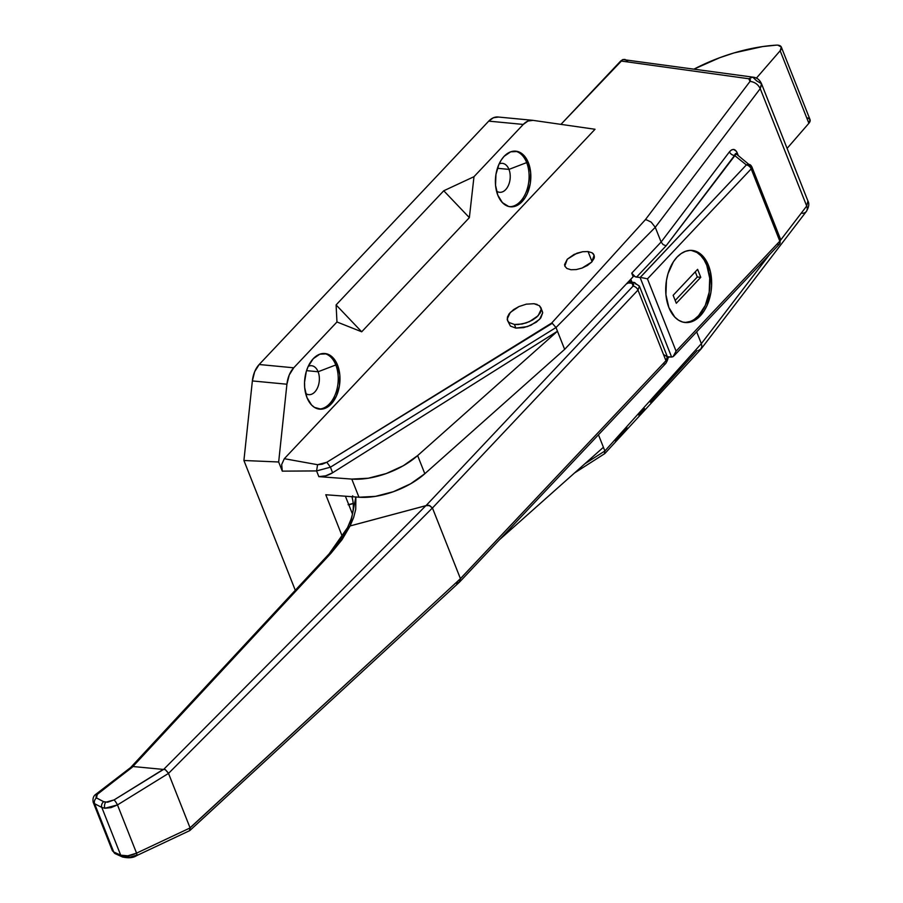 <?xml version="1.0" encoding="UTF-8"?>
<svg xmlns="http://www.w3.org/2000/svg" width="903" height="903" viewBox="0 0 903 903"><rect width="100%" height="100%" fill="white"/><g stroke="black" fill="none" stroke-linecap="round" stroke-linejoin="round"><path stroke-width="1.35" d="M508.626 322.642L510.455 326.107L515.873 328.094L527.454 326.604L536.303 322.19L540.784 317.958L542.692 312.799L540.931 307.72L541.247 309.165L538.165 315.723L529.508 321.615L522.148 324.019L514.439 324.47L515.873 328.094L523.582 327.642L530.941 325.249L539.599 319.346L542.692 312.799L542.206 310.971M507.509 320.463L510.455 326.107L515.873 328.094L514.439 324.47L509.021 322.484L507.509 320.463L507.193 319.019L510.274 312.461L518.943 306.557L526.291 304.164L534.012 303.713L539.418 305.699L540.931 307.72M305.643 393.403A14.527 9.154 95.5 0 0 316.739 389.362A14.527 9.154 95.5 0 0 318.104 371.754L335.814 364.959A27.948 17.608 -84.5 0 1 335.442 394.047A27.948 17.608 -84.5 0 1 318.736 409.036A27.948 17.608 95.5 0 0 335.442 394.047A27.948 17.608 95.5 0 0 335.814 364.959L337.541 365.117A27.948 17.608 -84.5 0 1 336.932 394.814A27.948 17.608 -84.5 0 1 319.594 409.161A27.948 17.608 -84.5 0 1 306.952 397.546L304.683 387.647L304.548 382.229L306.286 371.494L308.104 366.595L313.273 358.672L319.809 354.19L326.717 353.841L329.979 355.263L335.498 361.008L337.541 365.117L339.81 375.027L339.415 385.897L336.39 396.078L331.22 404.002L328.071 406.734L321.22 409.194L314.515 407.411L311.558 404.995L306.952 397.546A27.948 17.608 -84.5 0 1 307.573 367.848A27.948 17.608 -84.5 0 1 324.911 353.513A27.948 17.608 -84.5 0 1 337.541 365.117L335.814 364.959A27.948 17.608 95.5 0 0 324.042 353.468A27.948 17.608 -84.5 0 1 335.814 364.959L318.104 371.754A14.527 9.154 -84.5 0 1 317.788 387.195A14.527 9.154 -84.5 0 1 308.77 394.645A14.527 9.154 -84.5 0 1 305.643 393.403M496.503 191.052A14.527 9.154 95.5 0 0 507.599 187A14.527 9.154 95.5 0 0 508.965 169.392L526.675 162.596A27.948 17.608 -84.5 0 1 526.302 191.696A27.948 17.608 -84.5 0 1 509.597 206.685A27.948 17.608 95.5 0 0 526.302 191.696A27.948 17.608 95.5 0 0 526.675 162.596L528.402 162.766A27.948 17.608 -84.5 0 1 527.792 192.463A27.948 17.608 -84.5 0 1 510.455 206.798A27.948 17.608 -84.5 0 1 497.813 195.195L495.544 185.284L495.95 174.414L498.964 164.244L501.323 159.91L504.134 156.309L510.669 151.828L517.577 151.49L520.839 152.9L523.808 155.327L528.402 162.766L530.671 172.676L530.275 183.546L527.25 193.716L524.891 198.05L518.932 204.371L512.08 206.832L508.649 206.471L502.418 202.633L497.813 195.195A27.948 17.608 -84.5 0 1 498.433 165.497A27.948 17.608 -84.5 0 1 515.771 151.162A27.948 17.608 -84.5 0 1 528.402 162.766L526.675 162.596A27.948 17.608 95.5 0 0 514.902 151.106A27.948 17.608 -84.5 0 1 526.675 162.596L508.965 169.392A14.527 9.154 -84.5 0 1 508.649 184.833A14.527 9.154 -84.5 0 1 499.63 192.294A14.527 9.154 -84.5 0 1 496.503 191.052M684.372 322.416A36.222 22.823 95.5 0 0 706.225 303.182A36.222 22.823 95.5 0 0 706.778 265.29L708.505 265.459A36.222 22.823 -84.5 0 1 707.704 303.95A36.222 22.823 -84.5 0 1 685.242 322.529A36.222 22.823 -84.5 0 1 668.863 307.483L674.823 317.134L678.661 320.272L682.894 322.1L687.341 322.574L691.845 321.66L696.224 319.391L703.956 311.185L707.015 305.575L710.921 292.391L711.62 285.325L710.39 271.6L705.853 260.132L702.545 255.82L698.696 252.682L694.475 250.842L690.016 250.368L685.524 251.294L681.144 253.562L677.047 257.095L673.401 261.757L667.994 273.722L666.437 280.562L665.917 294.649L668.863 307.483A36.222 22.823 -84.5 0 1 669.654 269.004A36.222 22.823 -84.5 0 1 692.127 250.424A36.222 22.823 -84.5 0 1 708.505 265.459L706.778 265.29A36.222 22.823 95.5 0 0 691.258 250.368L696.969 252.513L700.818 255.651L704.126 259.962L706.778 265.29L709.713 278.135L709.194 292.222L705.288 305.406L698.583 315.689L694.497 319.222M588.056 251.565L592.052 261.667L588.056 251.565L582.728 251.711L588.056 251.565L592.075 252.795L588.056 251.565M576.915 253.212L582.728 251.711L574.105 254.409L567.287 259.217L576.915 253.212M564.804 266.058L567.287 259.217L564.589 264.5L564.804 266.058L566.903 268.484L564.872 266.216M570.922 269.726L566.903 268.484L570.922 269.726L576.249 269.579L582.063 268.067L587.492 265.437L591.691 262.062L594.039 258.484L594.4 256.779L593.395 253.878L592.075 252.795L594.174 255.233L591.691 262.062L582.063 268.067L576.249 269.579L570.922 269.726M306.557 370.648L318.104 371.754L306.557 370.648M497.418 168.285L508.965 169.392L497.418 168.285M499.088 163.985A14.527 9.154 -84.5 0 1 502.395 163.353A14.527 9.154 -84.5 0 1 508.965 169.392A14.527 9.154 95.5 0 0 499.088 163.985M308.228 366.347A14.527 9.154 -84.5 0 1 311.535 365.715A14.527 9.154 -84.5 0 1 318.104 371.754A14.527 9.154 95.5 0 0 308.228 366.347M627.845 61.709L625.034 59.429L622.833 59.542L620.745 60.975L748.801 78.753L750.404 79.667L750.032 81.405L645.329 219.734L551.665 323.06L326.818 462.268L330.419 467.19L332.62 472.766A13.41 6.558 -21.6 0 1 318.838 476.637L316.581 470.926L318.838 476.637L351.786 479.087L368.266 478.229L386.202 473.567L403.381 465.7L417.637 455.586L557.456 331.232L417.637 455.586A53.661 26.232 158.4 0 1 351.786 479.087L318.838 476.637L325.701 475.813L332.62 472.766L557.456 331.232L556 327.529L330.419 467.19L332.62 472.766L557.456 331.232L564.646 349.359L424.816 473.725L417.637 455.586L424.816 473.725A53.661 26.232 -21.6 0 1 358.965 497.226L351.786 479.087L358.965 497.226L325.791 494.754L342.451 536.822L325.791 494.754L358.965 497.226L375.445 496.368L393.381 491.706L410.56 483.827L424.816 473.725L564.646 349.359L633.15 276.724L631.739 273.157L661.109 242.027L655.273 227.308L556 327.529L564.646 349.359L633.15 276.724L631.739 273.157L635.159 276.69L640.114 277.503L671.606 357.046L666.933 356.945M604.875 453.509L700.818 349.269L701.891 346.38L701.349 343.659L604.875 450.992L603.407 447.29L499.494 539.712L603.407 447.29L598.463 434.783L604.875 450.981L701.349 343.659L696.664 331.841L701.349 343.659L769.548 254.567L701.349 343.659L701.891 346.38L701.067 348.987L806.334 211.471A8.94 6.073 37.4 0 1 802.248 213.3M669.191 356.854L667.735 358.401L669.191 356.854M761.658 84.329L760.224 88.641L655.273 227.308L651.198 222.138L646.785 219.971L651.198 222.138L655.273 227.308L556 327.529L552.264 323.297L556 327.529L330.419 467.19L316.581 470.926L330.419 467.19L326.818 462.268L552.264 323.297L551.665 323.06L645.329 219.734L646.785 219.971L645.329 219.734L750.032 81.405C754.66 81.936 758.068 84.351 760.224 88.641L806.706 206.031L780.745 239.95L806.706 206.031L760.224 88.641C758.068 84.351 754.66 81.936 750.032 81.405L748.801 78.753L752.752 77.127L622.833 59.542L560.944 124.366L620.745 60.975L748.801 78.753L752.752 77.127L756.59 80.818L761.477 83.686L760.224 88.641L655.273 227.308L661.109 242.027L729.455 151.817L731.509 149.932L733.688 149.424L736.464 151.377L738.056 155.023L737.119 152.652A4.47 2.19 -21.6 0 0 736.622 153.871A4.47 2.19 158.4 0 1 737.119 152.652C735.087 148.713 732.536 148.431 729.455 151.817A4.47 3.025 -142.9 0 0 734.568 155.44L666.098 245.808L636.57 277.108L640.182 277.514L746.363 164.933L734.568 155.44L746.363 164.933L640.114 277.503L671.606 357.046L668.118 356.775A4.47 2.698 43.3 0 0 667.385 356.809L665.951 360.703L667.385 356.82M498.445 117.063L493.433 117.751L488.726 121.126L259.172 364.507L254.669 371.686L252.366 380.931L243.912 460.496L295.292 590.28L243.912 460.496L252.366 380.931L286.917 384.226L278.666 461.986L243.912 460.496L278.666 461.986L282.289 471.14L278.666 461.986L286.917 384.226A22.361 14.087 -84.5 0 1 293.735 367.803L289.231 374.993L286.917 384.226L252.366 380.931A22.361 14.087 95.5 0 1 259.172 364.507L488.726 121.126L523.277 124.433L473.985 176.695L469.357 217.646L361.697 331.796L336.966 321.976L293.735 367.803L259.172 364.507L293.735 367.803L336.966 321.976L336.097 304.921L336.966 321.976L361.697 331.796L336.097 304.921L443.757 190.77L336.097 304.921L361.697 331.796L469.357 217.646L443.757 190.77L473.985 176.695L443.757 190.77L469.357 217.646L473.985 176.695L523.277 124.433A22.361 14.087 -84.5 0 1 532.589 120.302A22.361 14.087 -84.5 0 1 533.007 120.359L527.984 121.047L523.277 124.433L488.726 121.126A22.361 14.087 95.5 0 1 498.027 117.006A22.361 14.087 95.5 0 1 498.445 117.063M316.581 470.926L282.289 471.14L281.691 464.503L284.31 458.701L595.032 129.264L533.007 120.359L595.032 129.264L284.31 458.701L281.691 464.503L282.289 471.14L316.581 470.926L317.574 464.706L284.31 458.701L317.574 464.706L316.581 470.926M326.818 462.268L322.168 464.244L317.574 464.706L326.818 462.268M615.406 440.89L627.156 427.999M638.76 415.098L644.516 408.641M650.284 402.185L697.139 350.601M806.706 206.031L807.903 200.951L806.706 206.031A8.94 6.073 37.4 0 1 806.345 211.449A8.94 6.073 -142.6 0 0 806.706 206.031M604.875 450.981L584.839 463.803L604.875 450.981L604.412 453.791L604.875 450.981M632.021 282.267L630.813 279.208L632.021 282.267M674.372 355.421L673.051 356.662L676.076 351.154L647.451 278.869L751.194 168.884A4.47 2.698 -136.7 0 0 746.363 164.933A4.47 3.714 -51.2 0 1 750.54 165.068A4.47 3.714 -51.2 0 1 751.522 166.412A4.47 2.19 158.4 0 1 751.894 166.908A4.47 2.19 158.4 0 1 751.194 168.884L779.82 241.157L676.076 351.154L647.451 278.869L751.194 168.884L779.82 241.157L676.076 351.154L673.931 355.94L779.616 243.9A4.47 2.698 -136.7 0 0 779.82 241.157A4.47 2.698 43.3 0 1 779.616 243.9A4.47 2.698 43.3 0 1 777.855 244.465M671.663 357.046L673.051 356.662L671.663 357.046M685.614 322.405L690.118 321.491M700.762 277.323L676.302 303.273L673.141 295.292L697.613 269.342L700.762 277.323L676.302 303.273L673.141 295.292L697.613 269.342L700.762 277.323L697.308 276.995L700.762 277.323M675.184 300.462L697.308 276.995L695.265 271.826L697.308 276.995L675.184 300.462M345.397 496.21L352.463 514.044L345.397 496.21M629.741 280.336L630.463 282.142L629.741 280.336M701.292 348.648L698.47 350.499M604.412 453.791L605.033 453.283M780.136 238.685A4.47 2.19 158.4 0 1 780.519 239.182A4.47 2.19 158.4 0 1 779.82 241.157A4.47 2.19 -21.6 0 0 780.519 239.182L779.616 243.9M641.796 277.718L643.749 278.056L641.796 277.718M645.724 278.451L643.749 278.056L645.724 278.451M647.451 278.869L646.638 278.666L647.451 278.869M751.172 165.746L749.434 164.493L746.363 164.933A4.47 2.698 43.3 0 1 751.194 168.884A4.47 2.19 -21.6 0 0 751.894 166.908L780.519 239.182M750.698 165.204L750.111 164.775M735.742 153.487L736.442 153.736L735.076 154.086L734.568 155.44A4.47 3.025 37.1 0 1 729.455 151.817L661.109 242.027L663.152 244.611L666.098 245.808L636.57 277.108A4.47 2.698 43.3 0 1 631.739 273.157L661.109 242.027L663.152 244.611L666.098 245.808L736.363 153.668M537.138 304.435L534.012 303.713L526.291 304.164L518.943 306.557L513.57 309.616L509.1 313.849L507.396 317.179L507.678 320.836L509.021 322.484L514.439 324.47L518.164 324.549L526.02 322.981L532.465 320.102L536.743 317.077L540.355 312.754L541.247 309.165L539.418 305.699M101.813 807.44L104.883 808.253A4.47 2.822 -84.5 0 1 105.719 802.236L103.664 801.683A4.47 3.499 117.3 0 0 101.813 807.44L120.709 855.175L113.722 851.992L94.612 803.715L93.201 802.282L112.356 850.671L113.722 851.992L94.612 803.715L101.813 807.44L120.709 855.175L127.82 855.818L136.567 853.143L117.48 804.923L111.046 807.632L104.883 808.253L101.813 807.44A4.47 3.499 -62.7 0 1 103.664 801.683L107.671 802.214L114.071 799.923L163.748 769.311L425.844 505.703L350.104 525.941L342.102 539.599L330.938 553.302L132.888 766.512L163.24 769.412L132.888 766.512L96.26 795.193L96.045 797.665L103.664 801.683L96.463 797.959A4.47 3.499 117.3 0 0 94.612 803.715L101.813 807.44M347.542 530.016L347.689 527.352L350.104 525.941L355.872 496.989L355.726 509.348L353.649 517.509L350.082 525.941L426.024 505.624L633.059 286.116A4.47 2.698 43.3 0 1 637.992 290.077L665.951 360.703L460.417 578.62L432.458 508.005L637.992 290.077L639.403 286.138L637.992 290.077L665.951 360.703L460.428 578.688L190.048 827.803L168.511 773.397L190.093 827.927L136.567 853.143L117.48 804.923L168.511 773.397L432.424 507.949L460.417 578.62L459.887 581.69L456.67 583.575M352.17 497.451L352.407 498.614M459.345 582.209L460.428 578.688L190.093 827.927L136.567 853.143A4.47 1.084 64.8 0 1 136.68 855.615A4.47 1.084 64.8 0 1 136.026 855.378L130.167 857.082L125.427 856.654A4.47 3.612 -65.5 0 1 122.323 856.913A4.47 3.612 -65.5 0 1 120.709 855.175A4.47 3.612 114.5 0 0 122.334 856.913M629.368 282.052L633.917 282.413A4.47 2.844 94.7 0 0 632.066 283.249L633.059 286.116L633.782 284.197L632.687 283.35L628.533 282.955L626.355 283.926L628.533 282.955L632.066 283.249A4.47 2.844 -85.3 0 1 633.917 282.413A4.47 2.844 -85.3 0 1 635.994 284.276M663.919 354.8L667.351 356.73C668.446 357.712 667.915 359.947 665.759 363.435A4.47 2.698 -136.7 0 0 665.951 360.703A4.47 2.698 43.3 0 1 665.759 363.424A4.47 2.698 43.3 0 1 663.942 363.999M190.104 830.241L189.427 830.749L190.093 827.927L190.217 830.004M136.703 855.604A4.47 1.084 -115.2 0 0 136.567 853.143C130.213 855.999 124.93 856.676 120.709 855.175L113.722 851.992A4.47 3.612 114.5 0 0 115.324 853.719L122.323 856.913C128.373 858.358 133.17 857.918 136.68 855.615L189.63 830.67M115.347 853.73A4.47 3.612 -65.5 0 1 113.722 851.992L112.39 850.739M629.549 282.086L628.962 282.188L629.549 282.086M432.458 508.005L637.992 290.077A4.47 2.698 -136.7 0 0 633.059 286.116L426.024 505.624L429.715 505.601L432.458 508.005M168.455 773.284L165.215 769.582L163.24 769.412L114.071 799.923A4.47 0.801 58.2 0 1 117.48 804.923L168.511 773.397L432.424 507.949L428.812 505.274L425.844 505.703L163.748 769.311L165.441 769.728L168.195 772.787M105.719 802.236A4.47 2.822 95.5 0 0 104.883 808.253L117.48 804.923A4.47 0.801 -121.8 0 0 114.071 799.923L105.719 802.236M93.223 802.349L94.612 803.715A4.47 3.499 -62.7 0 1 96.463 797.959L97.355 794.098A4.47 1.434 -127.6 0 0 96.237 793.985A4.47 1.434 52.4 0 1 97.355 794.098L132.267 767.245L130.608 767.652L132.888 766.512L130.879 767.336M352.193 497.113L352.712 495.792L352.193 497.113M130.472 768.577L131.24 767.178M347.294 528.616L347.689 527.352L347.294 528.616M130.709 767.494L132.888 766.512L330.938 553.302A4.47 2.596 -137.1 0 0 329.155 553.832A4.47 2.596 42.9 0 1 330.938 553.302L350.104 525.941L347.689 527.352M781.309 47.046L780.158 50.749L756.342 78.2L780.158 50.749L808.874 123.282L810.025 119.58L781.321 47.069L777.901 45.173A8.94 4.368 158.4 0 0 776.275 45.15L762.629 46.572L734.071 52.916L719.691 57.724L694.238 69A111.78 54.643 158.4 0 1 776.275 45.15A8.94 4.368 158.4 0 1 777.901 45.173A8.94 4.368 158.4 0 1 781.321 47.069A8.94 4.368 158.4 0 1 780.158 50.749L808.874 123.282L787.1 148.385L808.874 123.282A8.94 4.368 -21.6 0 0 810.036 119.602L807.835 117.921M348.095 504.721L353.197 503.4A30.183 19.019 -84.5 0 1 348.75 504.675M532.589 120.302L498.027 117.006M752.752 77.127C756.725 77.466 759.637 79.656 761.477 83.686L807.971 201.121C809.449 203.706 808.896 207.148 806.334 211.471M574.556 472.946L604.683 453.667M736.701 154.3L751.894 166.908M633.917 282.413L639.403 286.138L667.351 356.73M459.74 581.859L665.759 363.435M459.593 582.006L189.901 830.489M115.324 853.719L112.356 850.671M627.337 282.887L629.109 282.097M130.856 767.358L96.249 793.974C93.517 795.69 92.501 798.455 93.201 802.282M352.283 498.253C353.999 504.438 353.581 511.47 351.019 519.338L347.576 527.555M347.542 527.623L329.155 553.832L131.104 767.031"/></g></svg>

